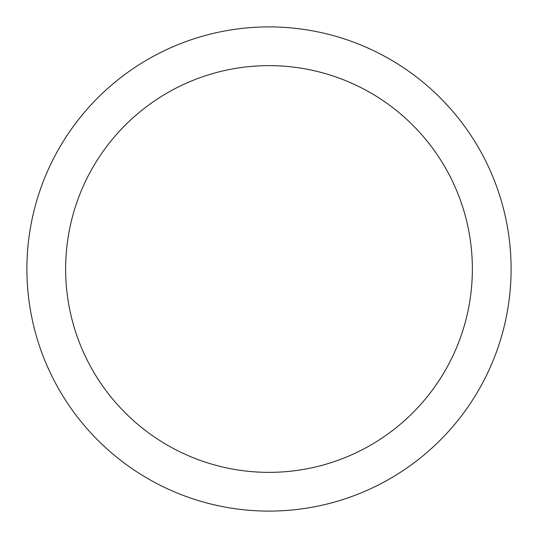 <?xml version="1.0" encoding="UTF-8"?>
<svg xmlns="http://www.w3.org/2000/svg" width="538" height="538" viewBox="0 0 538 538"><rect width="100%" height="100%" fill="white"/><g stroke="black" fill="none" stroke-linecap="round" stroke-linejoin="round"><path stroke-width="0.81" d="M511.1 269A242.1 242.1 0 0 0 269 26.9A242.1 242.1 0 0 0 26.9 269A242.1 242.1 0 0 0 269 511.1A242.1 242.1 0 0 0 511.1 269M472.364 269A203.364 203.364 0 0 0 269 65.636A203.364 203.364 0 0 0 65.636 269A203.364 203.364 0 0 0 269 472.364A203.364 203.364 0 0 0 472.364 269"/></g></svg>
